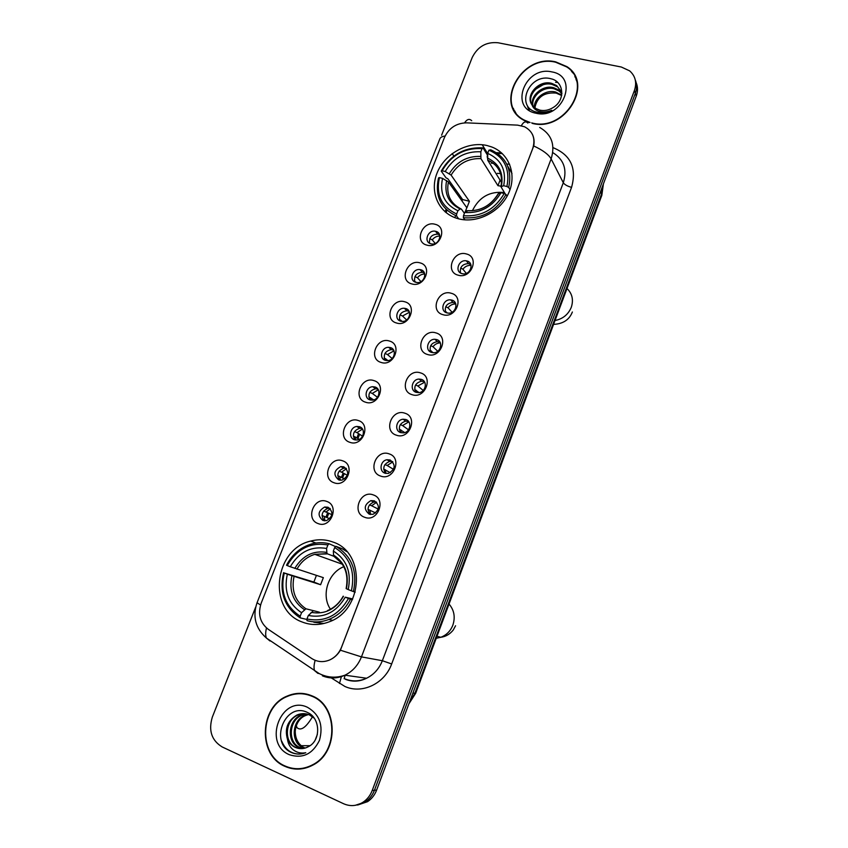 <?xml version="1.0" encoding="UTF-8"?>
<svg xmlns="http://www.w3.org/2000/svg" width="848" height="848" viewBox="0 0 848 848"><rect width="100%" height="100%" fill="white"/><g stroke="black" fill="none" stroke-linecap="round" stroke-linejoin="round"><path stroke-width="1.27" d="M332.925 542.042C325.727 539.392 318.329 539.063 310.718 541.077C274.381 548.953 267.184 609.426 301.899 621.902C310.739 625.411 319.823 625.389 329.151 621.838C363.718 609.988 365.848 552.313 332.925 542.042M486.996 145.517C467.63 140.927 444.437 153.912 436.974 173.257C429.236 192.528 439.073 213.897 458.524 218.795L459.298 218.985C477.784 223.469 500.49 211.65 508.673 193.037C517.057 174.487 509.118 153.499 491.713 146.958L486.996 145.517M426.915 245.125C413.76 242.125 422.304 220.385 435.066 224.275C448.316 227.147 439.762 249.142 426.915 245.125M435.798 231.356L435.49 231.281C427.89 229.363 423.247 242.072 430.932 243.8L431.388 243.906C438.988 245.644 443.409 232.999 435.798 231.356M411.768 283.9C398.613 280.709 407.231 258.788 419.983 262.859C433.222 265.922 424.594 288.097 411.768 283.9M420.788 269.77L420.004 269.611C412.51 268.233 408.492 280.582 415.891 282.32L416.824 282.511C424.318 283.72 428.123 271.434 420.788 269.77M396.482 322.993C383.349 319.622 392.03 297.521 404.772 301.782C418 305.015 409.298 327.381 396.482 322.993M405.662 308.513L404.401 308.29C397.044 307.421 393.599 319.42 400.712 321.18L402.132 321.413C409.478 322.123 412.722 310.198 405.662 308.513M381.07 362.425C367.947 358.874 376.703 336.571 389.433 341.034C402.652 344.447 393.875 367.014 381.07 362.425M390.398 347.585L388.67 347.33C381.483 346.927 378.558 358.577 385.416 360.358L387.303 360.623C394.468 360.877 397.203 349.291 390.398 347.585M365.52 402.196C352.408 398.454 361.248 375.971 373.957 380.614C387.165 384.218 378.314 406.976 365.52 402.196M375.017 386.995L372.834 386.72C365.838 386.752 363.368 398.072 369.982 399.864L372.325 400.139C379.3 399.97 381.579 388.723 375.017 386.995M349.842 442.306C336.741 438.374 345.655 415.69 358.354 420.544C371.551 424.329 362.626 447.288 349.842 442.306M359.499 426.735L356.881 426.47C350.086 426.894 348.03 437.897 354.422 439.72L357.199 439.985C363.951 439.423 365.827 428.494 359.499 426.735M334.038 482.756C320.947 478.632 329.925 455.758 342.613 460.814C355.8 464.799 346.79 487.95 334.038 482.756M343.843 466.813L340.822 466.57C333.741 470.481 333.041 474.933 338.734 479.915L341.914 480.148C348.888 476.141 349.535 471.7 343.843 466.813M318.085 523.566C305.004 519.241 314.067 496.175 326.734 501.422C339.91 505.609 330.826 528.961 318.085 523.566M328.059 507.242L324.646 507.03C317.894 511.111 317.311 515.584 322.897 520.449L326.459 520.64C333.116 516.474 333.656 512.012 328.059 507.242M458.164 275.187C444.681 271.996 453.267 249.863 466.368 253.944C479.947 256.986 471.34 279.384 458.164 275.187M466.941 260.972L466.336 260.845C458.598 259.212 454.348 271.879 462.043 273.65L462.828 273.809C470.555 275.25 474.562 262.668 466.941 260.972M442.921 314.672C429.438 311.301 438.098 288.977 451.189 293.249C464.768 296.471 456.086 319.071 442.921 314.672M451.846 300.097L450.701 299.885C443.112 298.835 439.518 311.099 446.907 312.88L448.221 313.113C455.789 313.983 459.16 301.803 451.846 300.097M427.54 354.496C414.068 350.934 422.802 328.42 435.883 332.882C449.451 336.306 440.695 359.086 427.54 354.496M436.614 339.56L434.95 339.295C427.551 338.787 424.541 350.659 431.643 352.45L433.487 352.715C440.854 353.054 443.642 341.278 436.614 339.56M412.022 394.659C398.56 390.907 407.379 368.202 420.438 372.866C433.996 376.47 425.166 399.461 412.022 394.659M421.255 379.353L419.082 379.077C411.895 379.056 409.414 390.546 416.241 392.359L418.594 392.635C425.738 392.497 428.017 381.091 421.255 379.353M396.376 435.183C382.925 431.24 391.818 408.323 404.867 413.199C418.414 416.993 409.499 440.186 396.376 435.183M405.768 419.495L403.118 419.23C396.154 419.643 394.14 430.784 400.712 432.607L403.542 432.872C410.453 432.3 412.276 421.255 405.768 419.495M380.593 476.057C367.152 471.912 376.12 448.804 389.158 453.871C402.694 457.878 393.705 481.261 380.593 476.057M390.154 459.987L387.038 459.743C380.317 460.549 378.706 471.361 385.045 473.216L388.32 473.438C395.401 469.368 396.016 464.884 390.154 459.987M364.661 517.28C351.242 512.934 360.283 489.635 373.3 494.914C386.836 499.112 377.763 522.707 364.661 517.28M374.392 500.829L370.852 500.627C364.015 504.783 363.474 509.288 369.24 514.174L372.94 514.344C379.66 510.104 380.148 505.599 374.392 500.829M429.576 243.238C428.982 237.355 431.727 234.334 437.812 234.165L439.582 234.854M414.799 281.896C413.782 276.056 416.326 272.855 422.431 272.293L424.413 272.939M399.938 320.883C398.486 315.106 400.818 311.735 406.923 310.76L409.075 311.343M384.992 360.199C383.105 354.496 385.204 350.955 391.288 349.588L393.578 350.054M369.951 399.853C367.619 394.235 369.484 390.546 375.547 388.766L377.901 389.105M354.824 439.836C352.047 434.324 353.669 430.477 359.7 428.293L362.064 428.484M339.603 480.148C336.37 474.753 337.758 470.767 343.747 468.181L346.048 468.223M324.265 520.778C320.608 515.531 321.742 511.408 327.678 508.418L329.872 508.323M461.301 273.363L460.475 272.95C459.69 267.078 462.372 263.951 468.52 263.601L470.81 264.491M445.635 312.35C444.394 306.531 446.843 303.224 452.98 302.429L455.514 303.245M430.71 352.079C429.014 346.334 431.219 342.857 437.335 341.627L440.059 342.327M415.711 392.158C413.538 386.508 415.488 382.851 421.573 381.187L424.413 381.727M400.627 432.586C397.966 427.032 399.652 423.216 405.704 421.117L408.588 421.477M385.458 473.343C382.31 467.916 383.731 463.941 389.73 461.407L392.582 461.566M370.194 514.429C366.559 509.16 367.703 505.037 373.65 502.069L376.406 502.037M517.63 125.133L524.52 126.744C532.989 131.387 535.724 138.637 532.724 148.506L341.553 647.151C339.168 653.066 335.267 657.306 329.851 659.882C323.448 662.564 317.406 662.108 311.725 658.504L268.116 629.205C259.997 622.729 257.697 614.026 261.205 603.129L444.5 137.418C448.963 127.984 456.298 123.119 466.506 122.843L517.63 125.133M462.128 198.877L461.556 200.34M455.62 215.615L454.835 217.629M509.637 164.236L506.754 164.067M493.43 163.325L491.395 163.208M532.364 123.405C565.022 132.076 594.3 83.772 566.92 66.642L555.705 61.883C521.117 53.329 493.091 105.534 524.435 120.543L529.184 122.557M513.305 108.29L514.397 111.12M311.937 695.848C303.764 692.445 295.517 692.519 287.228 696.06C259.499 706.713 257.432 755.049 284.843 766.316C294.224 770.429 303.605 769.995 312.997 765.023C339.264 751.847 338.129 705.557 311.937 695.848M304.04 693.622L299.312 693.728M571.52 71.38L573.672 73.681M290.44 768.277L287.101 766.963M532.205 133.952C534.028 137.524 534.537 141.531 533.721 145.962L340.408 650.215C337.748 654.624 334.239 657.847 329.872 659.882L329.872 659.882M355.365 805.293L365.35 801.922C369.495 799.123 372.526 795.244 374.434 790.283L635.353 93.269C637.039 88.595 637.018 84.143 635.269 79.924C637.018 84.143 637.039 88.595 635.353 93.269L374.434 790.283C372.526 795.244 369.495 799.123 365.35 801.922L355.365 805.293M255.661 607.136L212.318 717.154C208.311 730.52 211.608 740.452 222.187 746.95L343.599 803.734C350.266 806.639 356.775 806.119 363.103 802.176C367.269 799.367 370.311 795.466 372.219 790.484L634.431 90.46C637.018 82.574 635.428 76.034 629.651 70.861L621.33 67.024L498.062 42.76C486.328 41.647 477.71 46.545 472.219 57.473L441.596 135.214M295.242 768.648L300.012 769.03M576.343 79.203L574.849 76.532M357.644 805.028L367.576 801.667C371.71 798.89 374.721 795.021 376.618 790.092L636.276 96.047C637.95 91.393 637.929 86.962 636.191 82.754M577.181 82.171L576.004 79.341M531.643 122.896L532.194 123.024C564.545 131.938 593.907 83.92 566.665 66.897L555.588 62.201C521.361 53.731 493.61 105.375 524.615 120.246L530.064 122.472M534.367 107.484C533.763 98.135 545.677 89.231 555.663 92.029L561.705 95.177M534.876 107.887C537.081 97.011 544.172 92.082 556.15 93.089L560.92 95.199L560.475 94.202M532.618 105.714C529.703 96.11 542.561 84.482 553.733 87.736L558.567 89.92L561.895 93.301M533.01 106.18C530.7 96.608 543.345 85.669 554.221 88.817L559.044 91.001L561.885 93.704M531.993 104.845L536.053 108.661L540.049 110.198C544.48 111.056 548.804 110.208 553.002 107.632C565.616 100.424 564.111 81.673 551.253 78.843C529.216 72.398 514.853 106.795 536.169 112L537.25 112.265C542.073 113.25 546.907 112.593 551.751 110.293C547.087 112.18 542.731 112.477 538.681 111.205C535.279 110.028 533.053 107.908 531.993 104.845C524.923 95.538 538.692 79.521 551.772 83.39L556.638 85.584L561.355 91.605M531.611 104.219C526.788 94.637 540.176 80.92 552.26 84.482L557.125 86.676M551.857 71.9C525.262 65.434 508.63 108.247 535.968 113.219C562.902 120.14 579.566 76.331 551.857 71.9M561.609 95.686L560.92 95.199M514.704 110.929L516.125 113.611M529.375 110.484L527.636 106.837M299.98 768.638L304.803 768.256M284.981 765.956C294.256 770.016 303.542 769.592 312.838 764.673C338.829 751.657 337.727 705.822 311.799 696.208C303.701 692.837 295.539 692.911 287.324 696.42C259.891 706.978 257.856 754.815 284.981 765.956M305.206 748.042L303.552 747.395C291.532 742.456 292.74 720.503 305.566 715.521L304.623 715.458C291.776 720.461 290.557 742.445 302.598 747.395L304.718 748.18C297.828 744.258 294.701 737.866 295.327 728.994M304.623 715.458L308.047 714.366M305.566 715.521L308.502 714.525M302.747 748.561L298.719 747.395C286.624 742.413 287.875 720.281 300.807 715.246L306.181 713.889M303.234 748.498L299.694 747.395C287.62 742.424 288.85 720.323 301.761 715.299L306.658 713.984M287.504 739.382C289.21 743.092 291.786 745.763 295.242 747.395C299.439 749.208 303.648 749.06 307.877 746.95L308.322 746.696C321.169 740.717 320.544 718.033 307.707 712.585C285.85 701.243 269.335 740.982 290.111 751.869L291.171 752.409C295.931 754.508 300.796 754.614 305.768 752.727C301.199 753.628 297.023 752.674 293.249 749.844C290.08 747.342 288.172 743.855 287.504 739.382C284.451 728.75 287.589 720.63 296.927 715.023C301.188 713.232 305.301 713.168 309.276 714.832L314.163 718.139M307.888 746.95C303.754 749.06 299.715 749.208 295.782 747.395C283.635 742.392 284.907 720.132 297.902 715.076L304.761 713.687M307.527 707.327C281.345 694.47 262.297 743.484 289.316 754.699C302.513 758.96 312.552 754.201 319.442 740.399C323.554 725.39 319.579 714.366 307.527 707.327M308.661 694.639L303.966 694.003M299.174 754.073C291.034 753.819 285.193 749.462 281.642 741.014M504.38 192.549C489.762 191.023 479.109 197.075 472.41 210.707M458.673 218.826L456.553 215.975L456.648 213.972C441.49 206.838 435.755 194.711 439.423 177.603L442.529 178.366C439.412 193.545 444.543 204.336 457.899 210.76L460.135 208.968L461.312 209.021L464.428 213.304M461.98 200.934L462.626 199.577L447.818 178.737L446.069 177.889L441.214 171.084L442.105 170.766C451.306 155.089 464.63 147.7 482.067 148.601L480.837 151.781C465.361 151.082 453.479 157.664 445.211 171.519L451.094 175.101L469.421 201.283L466.888 207.813L448.422 181.917L442.529 178.366M501.083 186.189L497.946 185.67L480.911 158.608L480.837 151.781M482.067 148.601L483.021 147.902L487.399 155.025L487.176 156.975M463.379 217.735C481.918 219.134 496.122 211.385 506.023 194.478L504.221 193.503C494.744 209.594 481.166 217.003 463.485 215.721L463.379 217.735L464.937 219.844M507.093 196.206L506.023 194.478M439.423 177.603L438.543 177.91C434.632 195.846 440.631 208.534 456.553 215.975M483.021 147.902C464.746 146.895 450.807 154.622 441.214 171.084M463.485 215.721L464.736 212.498C480.403 213.484 492.487 206.88 500.988 192.708L504.221 193.503M457.899 210.76L456.648 213.972M445.211 171.519L442.105 170.766M500.988 192.708L498.274 193.694C490.886 205.502 480.816 211.163 468.064 210.664L464.736 212.498M511.98 173.49L507.655 166.049M508.705 187.482C512.34 169.589 506.351 157.028 490.748 149.81L488.914 150.191C504.348 156.922 510.337 169.028 506.913 186.507L508.705 187.482L510.019 189.623M506.913 186.507L503.68 185.723C506.595 170.247 501.263 159.466 487.685 153.382L488.914 150.191M505.355 194.118L500.956 186.751L503.68 185.723M487.685 153.382L487.717 160.198L501.613 182.627M500.076 180.147L497.946 185.67M469.421 201.283L462.626 199.577M343.843 566.697C328.112 572.633 320.873 595.307 330.434 609.203M306.976 619.464L300.256 617.895L300.192 616.21C285.31 606.373 279.999 591.957 284.271 572.983L287.345 574.202C283.698 591.056 288.437 603.882 301.559 612.712L305.937 608.79L319.367 612.182M327.9 544.988L329.098 543.727C323.342 542.275 317.523 542.349 311.64 543.939C300.605 547.246 292.231 554.338 286.518 565.224L287.196 565.542C296.938 548.815 310.506 541.967 327.9 544.988L326.554 548.444C311.11 545.889 299.015 551.995 290.27 566.75L323.353 577.647L320.608 584.728L287.345 574.202M333.741 556.256L326.968 553.649L326.554 548.444M284.271 572.983L313.877 582.067L316.41 575.421M313.834 622.252L324.074 623.46M329.098 543.727L335.575 546.621M307.018 620.662C314.248 622.655 321.54 622.252 328.876 619.453C338.32 615.574 345.518 608.822 350.468 599.176L348.475 598.444C338.426 615.627 324.593 622.474 306.965 618.987L307.018 620.662M352.344 599.727L350.468 599.176M283.603 572.654C279.066 592.54 284.61 607.613 300.256 617.895M306.965 618.987L308.333 615.468C323.957 618.393 336.274 612.298 345.263 597.172L348.475 598.444M301.559 612.712L300.192 616.21M290.27 566.75L287.196 565.542M345.263 597.172L352.704 598.964M312.689 611.525L308.333 615.468M346.79 551.592L342.285 548.794L335.872 546.303L334.684 547.575C349.874 556.956 355.439 571.372 351.401 590.823L353.393 591.554C357.686 571.17 351.846 556.087 335.872 546.303M353.393 591.554L355.227 592.127M351.401 590.823L348.199 589.561C351.655 572.336 346.705 559.5 333.338 551.041L334.684 547.575M333.338 551.041L333.624 556.076C344.67 563.136 348.846 573.979 346.132 588.597L348.199 589.561M333.624 556.076L334.737 556.733M313.877 582.067L320.608 584.728M468.202 261.481L467.439 261.608M471.053 265.382C467.757 265.18 465.043 266.452 462.902 269.198L466.305 273.385M460.644 268.074L462.902 269.198M455.8 303.987C452.641 303.891 450.044 305.163 448.009 307.803L452.079 312.234M445.741 306.7L448.009 307.803M447.299 312.976L445.295 311.47M446.387 312L446.345 312.689M440.345 342.921C437.345 342.952 434.897 344.224 432.989 346.726L437.738 351.263M430.72 345.666L432.989 346.726M433.211 352.715L430.042 350.351M431.346 350.955L431.325 352.344M424.7 382.204L417.841 385.978L423.226 390.462M415.584 384.96L417.841 385.978M419.05 392.592L414.693 389.571M416.188 390.25L416.23 392.359M408.863 421.848L402.556 425.558L408.503 429.819M400.33 424.594L402.556 425.558M404.761 432.597L399.228 429.152M400.892 429.872L401.072 432.724M392.847 461.863L387.154 465.488L393.525 469.347M384.95 464.566L387.154 465.488M390.324 472.718L383.656 469.071M385.469 469.834L385.84 473.438M376.65 502.281L371.604 505.747L378.219 509.076M369.463 504.889L371.604 505.747M375.664 512.966L367.968 509.351M369.919 510.136L370.534 514.492M437.579 232.172L436.593 232.341M439.847 236.051C436.773 236.02 434.24 237.302 432.257 239.878L435.215 243.461M429.777 238.627L432.257 239.878M421.997 270.258L421.361 270.395M424.742 273.978C421.785 274.042 419.357 275.303 417.449 277.794L421 281.621M414.958 276.575L417.449 277.794M416.326 282.426L414.577 281.303M409.446 312.234L402.524 316.018L406.658 319.993M400.033 314.841L402.524 316.018M402.206 321.424L399.408 319.473M400.903 320.173L400.85 321.212M393.97 350.828L387.472 354.57L392.158 358.534M384.981 353.425L387.472 354.57M388.013 360.58L384.144 357.994M385.829 358.757L385.819 360.464M378.314 389.762L372.293 393.44L377.477 397.267M369.813 392.338L372.293 393.44M373.703 399.896L368.785 396.853M370.64 397.67L370.703 400.055M362.488 429.056L356.987 432.628L362.562 436.179M354.528 431.59L356.987 432.628M359.255 439.359L353.309 436.052M355.312 436.9L355.524 439.985M346.482 468.721L341.543 472.156L347.383 475.304M339.126 471.17L341.543 472.156M344.617 478.972L337.727 475.59M339.868 476.459L340.26 480.233M330.328 508.768L325.982 512.022L331.897 514.672M323.607 511.09L325.982 512.022M329.755 518.753L322.028 515.478M324.286 516.358L324.911 520.82M315.244 739.933L317.375 734.357M296.238 725.75L297.129 727.754C300.976 731.103 306.107 727.425 312.52 716.708M309.986 745.71L301.061 745.699M345.115 675.209L344.15 678.76M552.991 147.647C570.704 154.855 576.894 168.095 571.563 187.366L391.659 663.963L382.353 660.719L563.305 182.744C567.354 169.473 563.846 159.424 552.769 152.598M391.659 663.963C384.674 683.647 362.138 694.364 344.892 686.467L329.66 676.895M344.807 678.835C351.984 681.739 359.234 681.548 366.548 678.241C373.894 674.616 379.162 668.775 382.353 660.719L361.449 656.882C358.1 665.288 352.609 671.393 344.956 675.188C337.345 678.644 329.819 678.856 322.378 675.824M527.806 123.077C525.749 120.904 523.598 121.762 521.361 125.663M340.408 650.215L361.449 656.882L551.136 158.915C548.614 154.474 542.805 150.16 533.721 145.962M260.548 605.027L257.061 602.727L439.783 139.008C440.313 137.387 442.094 136.401 445.105 136.03M266.495 627.976C265.435 632.301 265.403 635.661 266.41 638.056L270.024 641.014M471.711 120.713C469.4 118.466 467.015 119.176 464.577 122.854M315.149 660.316C313.898 664.8 313.696 668.224 314.576 670.598L317.852 673.354L319.124 673.524C327.434 677.722 336.041 678.283 344.956 675.188L366.548 678.241C359.7 681.644 352.726 682.036 345.613 679.396M539.688 127.433C551.613 134.323 555.429 144.817 551.136 158.915L563.305 182.744C564.651 184.673 567.407 186.221 571.563 187.366M372.219 790.484L376.618 790.092M634.431 90.46L636.276 96.047M341.246 677.149L339.454 683.499M482.205 144.732L486.741 152.131L485.607 152.099M501.571 152.916L496.398 152.651M488.141 152.205L486.074 152.873M452.185 153.583L453.871 156.096M454.411 188.012L453.828 189.507M446.069 209.382L445.105 211.852M358.238 434.42L356.881 437.875M342.963 473.544L341.49 477.318M327.572 512.987L325.961 517.1M487.748 153.212L487.261 152.82L487.886 152.852M409.266 702.833L414.852 693.346L601.656 193.747L603.32 184.154M600.596 191.404L601.826 195.347L415.69 693.261L408.863 703.904M415.69 693.261L412.902 693.102M497.288 173.363L500.617 173.564M465.054 212.244L466.782 207.792M557.634 82.426L555.578 82.309M542.985 84.821L535.48 89.294M567.005 288.5C572.262 293.631 573.683 299.906 571.287 307.315C568.234 314.555 562.818 318.954 555.037 320.512M448.422 181.917C446.059 194.171 450.129 203.107 460.623 208.714M480.911 158.608C468.043 158.184 458.1 163.685 451.094 175.101M466.962 210.696C480.625 211.406 491.204 205.629 498.719 193.355M446.631 180.56C444.066 193.789 448.571 203.266 460.135 208.968M480.562 156.424C467.057 155.937 456.637 161.703 449.302 173.723M501.401 186.401C503.797 172.939 499.133 163.484 487.399 158.035M501.126 175.43C499.154 168.19 494.691 163.113 487.727 160.219C498.688 164.957 503.108 173.808 500.956 186.751M449.048 604.03C454.189 610.136 455.461 617.174 452.864 625.135C450.511 631.05 446.493 635.099 440.801 637.283L436.243 638.29M294.012 576.598C291.193 590.6 295.168 601.338 305.937 608.79M327.286 553.882L314.788 554.338C307.082 556.723 301.125 561.673 296.917 569.178M311.131 612.362C324.763 614.736 335.543 609.394 343.482 596.335M291.871 575.856C288.85 590.568 293.016 601.826 304.368 609.617M326.618 552.377C313.145 550.288 302.524 555.641 294.786 568.425M346.408 588.745C349.281 573.746 344.935 562.489 333.391 554.974M341.511 562.977L334.038 556.479M315.891 543.049L310.718 541.077M437.812 234.165L435.49 231.281M422.431 272.293L420.004 269.611M406.923 310.76L404.401 308.29M391.288 349.588L388.67 347.33M375.547 388.766L372.834 386.72M359.7 428.293L356.881 426.47M343.747 468.181L340.822 466.57M327.678 508.418L324.646 507.03M468.52 263.601L466.336 260.845M452.98 302.429L450.701 299.885M437.335 341.627L434.95 339.295M421.573 381.187L419.082 379.077M405.704 421.117L403.118 419.23M389.73 461.407L387.038 459.743M373.65 502.069L370.852 500.627M288.002 696.123L287.228 696.06M319.134 673.535L266.41 638.056C255.492 628.326 252.365 616.549 257.061 602.727M363.103 802.176L367.576 801.667M455.238 189.178L454.655 190.662M447.013 210.262L446.08 212.657M359.287 435.088L357.941 438.543M344.055 474.127L342.581 477.901M328.695 513.496L327.095 517.587M502.334 153.615L497.469 153.361M603.405 183.899L601.826 195.347M559.044 91.001L558.567 89.92M524.901 120.787L524.615 120.246M313.654 764.652L312.838 764.673M301.761 715.299L300.807 715.246M297.902 715.076L296.927 715.023M572.379 311.99C569.337 319.77 563.083 323.904 553.596 324.371M436.996 636.276L440.801 637.283C445.794 636.615 449.959 634.177 453.277 629.979L455.556 625.76M342.401 564.238L314.788 554.338L326.968 553.649M332.49 620.333L328.876 619.453M327.625 610.507C334.207 607.836 339.401 603.055 343.217 596.186"/></g></svg>
